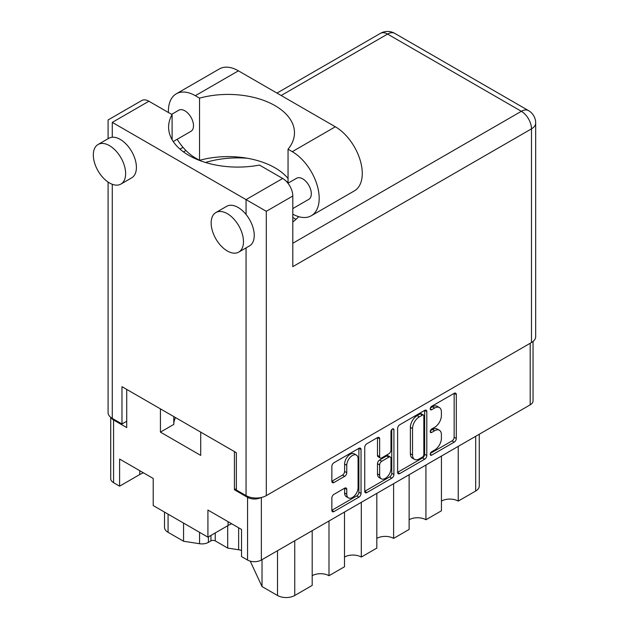 <?xml version="1.0" encoding="UTF-8"?>
<svg xmlns="http://www.w3.org/2000/svg" width="629" height="629" viewBox="0 0 629 629"><rect width="100%" height="100%" fill="white"/><g stroke="black" fill="none" stroke-linecap="round" stroke-linejoin="round"><path stroke-width="0.94" d="M356.423 455.097L354.269 453.855A7.996 4.615 120 0 0 350.267 454.248A7.996 4.615 120 0 0 344.613 464.053L346.768 465.295A7.996 4.615 120 0 1 352.421 455.498A7.996 4.615 120 0 1 356.423 455.097A7.996 4.615 120 0 1 358.082 458.761L358.082 487.695A7.996 4.615 120 0 1 354.591 495.746A7.996 4.615 120 0 1 348.427 497.885A7.996 4.615 120 0 1 346.768 494.229L346.768 489.401A2.988 1.73 120 0 0 346.147 488.033A2.988 1.73 120 0 0 344.653 488.183L333.975 494.347A2.988 1.73 120 0 0 331.86 498.011L331.86 510.339A2.988 1.73 120 0 0 332.482 511.707A2.988 1.73 120 0 0 333.975 511.558L358.923 497.154A2.988 1.73 120 0 0 361.038 493.49L361.038 449.546A2.988 1.73 120 0 0 360.417 448.178A2.988 1.73 120 0 0 358.923 448.32L333.975 462.732A2.988 1.73 120 0 0 331.86 466.388L331.86 481.287A2.988 1.73 120 0 0 332.482 482.655A2.988 1.73 120 0 0 333.975 482.506L344.653 476.342A2.988 1.73 120 0 0 346.768 472.678L346.768 465.295M392.441 428.978L393.919 429.827A2.091 1.211 120 0 0 393.487 428.868A2.091 1.211 120 0 0 392.441 428.978A2.091 1.211 120 0 0 390.963 431.541L390.963 450.097A2.988 1.73 120 0 1 388.848 453.753L381.764 457.849A2.988 1.73 120 0 1 380.27 457.991A2.988 1.73 120 0 1 379.649 456.623L379.649 438.798A2.988 1.73 120 0 0 379.028 437.43A2.988 1.73 120 0 0 377.534 437.58L379.649 438.798M397.622 428.428L397.622 472.371A2.988 1.73 120 0 0 398.236 473.739A2.988 1.73 120 0 0 399.737 473.598L424.685 459.186A2.988 1.73 120 0 0 426.8 455.53L426.8 411.578A2.988 1.73 120 0 0 426.179 410.21A2.988 1.73 120 0 0 424.685 410.36L399.737 424.764A2.988 1.73 120 0 0 397.622 428.428M533.046 341.453L533.046 400.846A9.75 5.63 180 0 1 530.192 404.832L261.349 560.046A9.75 5.63 180 0 1 247.559 560.046L241.528 556.563L241.528 529.445L207.924 510.048L207.924 537.158L228.068 525.529A23.76 13.72 180 0 1 231.739 523.792M434.623 450.034L431.714 451.708A2.091 1.211 120 0 0 430.346 453.556A2.091 1.211 120 0 0 430.668 455.231A2.091 1.211 120 0 0 431.714 455.129L454.185 442.156A2.988 1.73 120 0 0 456.3 438.499L456.3 394.548A2.988 1.73 120 0 0 455.679 393.18A2.988 1.73 120 0 0 454.185 393.329L431.714 406.295A2.091 1.211 120 0 0 430.346 408.142A2.091 1.211 120 0 0 430.668 409.817A2.091 1.211 120 0 0 431.714 409.715L434.623 408.04A9.569 5.527 120 0 1 439.404 407.561A9.569 5.527 120 0 1 441.393 411.948L441.393 415.604A9.569 5.527 120 0 1 434.623 427.327L431.714 429.002A2.091 1.211 120 0 0 430.346 430.849A2.091 1.211 120 0 0 430.668 432.524A2.091 1.211 120 0 0 431.714 432.422L434.623 430.747A9.569 5.527 120 0 1 439.404 430.267A9.569 5.527 120 0 1 441.393 434.655L441.393 438.311A9.569 5.527 120 0 1 434.623 450.034M364.741 491.312L389.65 476.931L391.804 478.174A2.988 1.73 120 0 0 393.919 474.51L393.919 429.827M391.804 478.174L366.856 492.578A2.988 1.73 120 0 1 365.363 492.727A2.988 1.73 120 0 1 364.741 491.359L364.741 447.408A2.988 1.73 120 0 1 366.856 443.744L377.534 437.58M207.924 537.158L153.209 505.567L153.209 478.457L119.604 459.052L119.604 486.17L139.748 474.541A23.76 13.72 0 0 1 143.42 472.804M119.604 486.17L113.574 482.687A9.75 5.63 180 0 1 110.72 478.708L110.72 417.318M236.362 488.654L234.42 489.771L247.559 497.358A9.75 5.63 0 0 0 260.98 497.563M234.42 489.771L234.42 451.591M160.426 408.866L160.426 432.131L200.706 455.388L200.706 432.123M111.121 417.632A9.75 5.63 0 0 0 113.574 419.999L126.712 427.586L126.712 389.406M173.808 424.308A40.366 23.304 180 0 1 175.538 417.593M160.426 432.131L173.808 424.402L173.808 416.595M458.242 446.37L458.242 501.093L475.689 491.021L475.689 436.298M441.44 456.072L441.44 510.795L425.927 519.751L425.927 465.028M441.44 501.093A11.88 6.856 180 0 1 458.242 501.093M409.125 474.722L409.125 529.445L393.612 538.4L393.612 483.677M409.125 519.751A11.88 6.856 180 0 1 425.927 519.751M376.81 493.38L376.81 548.103L361.305 557.058A11.88 6.856 0 0 0 344.503 557.058M376.81 538.4A11.88 6.856 180 0 1 393.612 538.4M361.305 502.335L361.305 557.058M344.503 512.037L344.503 566.76L328.991 575.716A11.88 6.856 0 0 0 312.188 575.716M328.991 520.993L328.991 575.716M312.188 530.695L312.188 585.418L294.742 595.49A12.187 7.037 180 0 1 277.507 595.49L277.507 550.713M262.026 559.653L262.026 586.55L277.507 595.49M262.026 586.55L250.224 561.131M227.698 525.742L227.698 548.079L238.643 549.77L238.643 527.778M215.252 532.928L215.252 540.893L227.698 548.079M208.396 536.883L208.396 542.363L210.943 540.893L210.943 535.421M183.558 523.092L183.558 541.247L199.566 543.723L199.566 532.331M168.077 514.152L168.077 532.307L183.558 541.247M208.396 542.363A9.136 5.276 180 0 1 199.566 543.723M168.077 532.307A12.187 7.037 180 0 1 164.507 527.338L164.507 512.092M479.259 434.23L479.259 486.044A12.187 7.037 180 0 1 475.689 491.021M241.528 550.454A12.187 7.037 0 0 0 238.643 549.77M215.252 540.893A3.043 1.761 0 0 0 210.943 540.893M439.404 430.267L437.257 429.025A9.569 5.527 120 0 0 432.469 429.505L434.623 430.747M430.401 430.7L432.469 429.505M439.404 407.561L437.257 406.318A9.569 5.527 120 0 0 432.469 406.798L434.623 408.04M430.401 407.993L432.469 406.798M430.401 453.407L452.031 440.913A2.988 1.73 120 0 0 454.146 437.249L454.146 393.353M397.622 472.324L422.531 457.943A2.988 1.73 120 0 0 424.646 454.28L424.646 410.383M422.358 457.11A2.091 1.211 120 0 0 423.836 454.547L423.836 415.973A2.091 1.211 120 0 0 423.403 415.014A2.091 1.211 120 0 0 422.358 415.116L419.291 416.885A9.569 5.527 120 0 0 412.53 428.608L412.53 454.979A9.569 5.527 120 0 0 414.511 459.359A9.569 5.527 120 0 0 419.291 458.887L422.358 457.11M423.403 415.014L421.249 413.772A2.091 1.211 120 0 0 420.203 413.874L422.358 415.116M414.511 459.359L412.357 458.116A9.569 5.527 120 0 1 410.375 453.737L410.375 427.366A9.569 5.527 120 0 1 417.137 415.643L420.203 413.874M377.494 437.603L377.494 455.38A2.988 1.73 120 0 0 378.115 456.748L380.27 457.991M391.765 429.552L391.765 473.267L393.919 474.51M379.649 475.123A7.996 4.615 120 0 0 381.3 478.779A7.996 4.615 120 0 0 387.464 476.64A7.996 4.615 120 0 0 390.963 468.589L390.963 458.392A2.988 1.73 120 0 0 390.342 457.024A2.988 1.73 120 0 0 388.848 457.173L381.764 461.261A2.988 1.73 120 0 0 379.649 464.925L379.649 475.123L377.494 473.873A7.996 4.615 120 0 0 379.145 477.537L381.3 478.779M390.342 457.024L388.187 455.781A2.988 1.73 120 0 0 386.693 455.931L388.848 457.173M377.494 473.873L377.494 463.683A2.988 1.73 120 0 1 379.609 460.019L386.693 455.931M389.65 476.931A2.988 1.73 120 0 0 391.765 473.267M348.427 497.885L346.272 496.643A7.996 4.615 120 0 1 344.613 492.979L344.613 488.206M331.86 481.24L342.498 475.099A2.988 1.73 120 0 0 344.613 471.436L344.613 464.053M331.86 510.292L356.769 495.911A2.988 1.73 120 0 0 358.884 492.248L358.884 448.343M288.043 178.479A66.415 38.345 0 0 0 199.542 160.324L195.32 157.887A38.078 21.984 60 0 1 177.174 139.284M168.415 112.505A38.078 21.984 60 0 1 168.399 111.247A38.078 21.984 60 0 1 176.285 93.815A38.078 21.984 60 0 1 195.32 95.702L199.542 98.14L199.542 160.324M243.47 241.654A22.848 13.193 -120 0 0 233.493 218.656A22.848 13.193 -120 0 0 215.889 212.539A22.848 13.193 -120 0 0 211.155 222.996A22.848 13.193 -120 0 0 221.133 245.986A22.848 13.193 -120 0 0 238.737 252.111A22.848 13.193 -120 0 0 243.47 241.654M238.737 252.111L249.509 245.892A22.848 13.193 -120 0 0 254.242 235.435A22.848 13.193 -120 0 0 246.057 214.481A22.848 13.193 -120 0 0 226.66 206.32L215.889 212.539M125.635 173.62A22.848 13.193 -120 0 0 115.665 150.63A22.848 13.193 -120 0 0 98.053 144.505A22.848 13.193 -120 0 0 93.32 154.962A22.848 13.193 -120 0 0 103.298 177.96A22.848 13.193 -120 0 0 120.902 184.077A22.848 13.193 -120 0 0 125.635 173.62M120.902 184.077L131.673 177.858A22.848 13.193 -120 0 0 136.407 167.4A22.848 13.193 -120 0 0 112.277 137.248A22.848 13.193 -120 0 0 108.825 138.286L98.053 144.505M292.799 221.982A69.159 39.926 0 0 0 298.712 216.675M247.472 158.28A69.159 39.926 0 0 0 205.518 162.486M286.242 181.278A69.159 39.926 180 0 1 288.043 182.339M171.615 114.352L178.785 110.209A12.187 7.037 60 0 1 188.173 113.472A12.187 7.037 60 0 1 193.496 125.737A12.187 7.037 60 0 1 190.972 131.319L173.25 141.549M287.956 183.236L296.613 178.243A12.187 7.037 60 0 1 306.008 181.506A12.187 7.037 60 0 1 311.324 193.771A12.187 7.037 60 0 1 308.8 199.346L292.799 208.584M112.277 122.38L246.057 199.613L282.673 178.471L259.47 165.073A69.159 39.926 0 0 1 168.603 127.168A69.159 39.926 0 0 1 172.102 114.635L148.9 101.238L112.277 122.38C106.82 119.227 106.82 119.227 112.277 122.38L112.277 137.248M531.481 342.522L531.481 128.851A14.318 8.263 180 0 0 535.68 123.001L535.68 336.672A14.318 8.263 180 0 1 531.481 342.522L266.303 495.621A14.318 8.263 180 0 1 246.057 495.621L236.362 490.022L236.362 452.707L121.971 386.67L121.971 423.977L112.277 418.387A14.318 8.263 180 0 1 108.086 412.538L108.086 182.072M282.673 178.471A14.318 8.263 60 0 1 292.799 196.004L292.799 266.649L531.481 128.851A14.318 8.263 60 0 0 521.355 111.309L387.582 34.076L281.171 95.514M121.971 423.977L126.712 421.241M108.086 138.71L108.086 119.958L141.745 100.53A14.318 8.263 60 0 1 148.9 101.238M172.102 114.635L172.102 139.701M292.799 196.004L266.303 211.305L246.057 199.613L246.057 214.481M176.285 93.815L219.364 68.938A38.078 21.984 60 0 1 238.407 70.825L335.343 126.791A38.078 21.984 60 0 1 360.22 160.348A38.078 21.984 60 0 1 354.386 190.87L311.3 215.739A38.078 21.984 60 0 1 292.799 214.159M288.043 183.188L288.043 149.23L292.265 151.668A38.078 21.984 60 0 1 317.142 185.225A38.078 21.984 60 0 1 311.3 215.739M288.043 149.23A66.415 38.345 0 0 0 294.482 132.766A66.415 38.345 0 0 0 199.542 98.14M295.976 219.356L292.799 217.524M530.192 404.832L530.192 343.261M261.349 497.484L261.349 560.046M247.559 560.046L247.559 497.358M113.574 419.999L113.574 482.687M294.742 540.767L294.742 595.49M139.748 470.681L139.748 474.541M228.068 521.677L228.068 525.529M430.236 431.573L431.714 432.422M430.236 408.866L431.714 409.715M454.185 393.329L456.3 394.548M454.146 437.249L456.3 438.499M452.031 440.913L454.185 442.156M430.236 454.272L431.714 455.129M424.685 410.36L426.8 411.578M424.646 454.28L426.8 455.53M422.531 457.943L424.685 459.186M397.622 472.371L399.737 473.598M417.137 415.643L419.291 416.885M410.375 427.366L412.53 428.608M410.375 453.737L412.53 454.979M364.741 491.359L366.856 492.578M377.494 455.38L379.649 456.623M379.609 460.019L381.764 461.261M377.494 463.683L379.649 464.925M344.653 488.183L346.768 489.401M344.613 492.979L346.768 494.229M344.613 471.436L346.768 472.678M342.498 475.099L344.653 476.342M331.86 481.287L333.975 482.506M358.923 448.32L361.038 449.546M358.884 492.248L361.038 493.49M356.769 495.911L358.923 497.154M331.86 510.339L333.975 511.558M246.057 495.621L246.057 247.889M112.277 184.281L112.277 418.387M292.799 243.266L521.355 111.309A14.318 8.263 120 0 1 528.517 110.602L394.745 33.368A14.318 8.263 120 0 0 387.582 34.076A14.318 8.263 60 0 0 380.427 33.368L276.972 93.092M185.925 150.504L183.487 151.911M266.303 211.305L266.303 495.621M292.265 151.668L335.343 126.791M195.32 95.702L238.407 70.825M183.015 147.343L179.973 149.097M394.745 33.368A14.318 14.318 0 0 0 380.427 33.368M535.68 123.001A14.318 14.318 0 0 0 528.517 110.602"/></g></svg>
